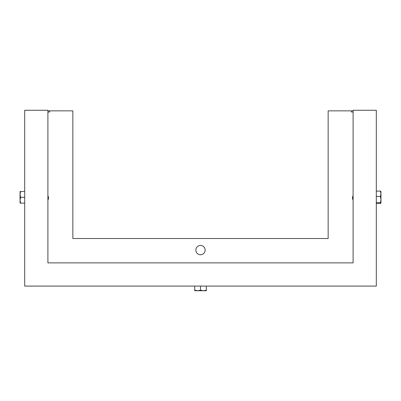 <?xml version="1.0" encoding="UTF-8"?>
<svg xmlns="http://www.w3.org/2000/svg" width="401" height="401" viewBox="0 0 401 401"><rect width="100%" height="100%" fill="white"/><g stroke="black" fill="none" stroke-linecap="round" stroke-linejoin="round"><path stroke-width="0.6" d="M200.5 245.467A4.642 4.642 0 0 0 195.858 250.109A4.642 4.642 0 0 0 200.5 254.75A4.642 4.642 0 0 0 205.142 250.109A4.642 4.642 0 0 0 200.5 245.467M353.101 195.643A4.642 4.642 0 0 0 353.101 200.134M47.899 200.134A4.642 4.642 0 0 0 47.899 195.643M353.101 110.856L328.148 110.856L328.148 238.505L72.852 238.505L72.852 110.856L47.899 110.856M353.101 112.014L351.356 112.014L351.356 110.856M49.644 110.856L49.644 112.014L47.899 112.014M47.899 110.275L24.692 110.275L24.692 286.083L376.308 286.083L376.308 110.275L353.101 110.275L353.101 262.876L47.899 262.876L47.899 110.275M376.308 203.502L380.434 203.502L380.95 203.061L380.434 202.62L376.308 202.62M376.308 196.43L380.434 196.43L380.95 199.523L380.434 202.62M376.308 191.117L380.434 191.117L380.95 193.773L380.434 196.43M380.95 191.558L380.434 191.117M380.95 203.061L380.95 191.508M200.5 290.209L197.598 290.725L194.696 290.209L194.696 290.725L203.402 290.725L200.5 290.209L200.5 286.083M194.696 286.083L194.696 290.209M206.304 290.209L203.402 290.725L206.304 290.725L206.304 286.083M20.566 197.307L20.05 194.41L20.566 191.508L20.05 191.508L20.05 200.209L20.566 197.307L24.692 197.307M24.692 191.508L20.566 191.508M20.566 203.112L20.05 200.209L20.05 203.112L24.692 203.112"/></g></svg>
